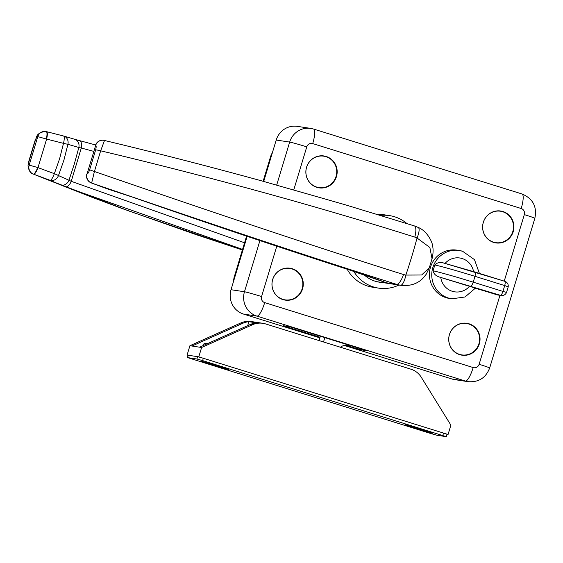 <?xml version="1.0" encoding="UTF-8"?>
<svg xmlns="http://www.w3.org/2000/svg" width="563" height="563" viewBox="0 0 563 563"><rect width="100%" height="100%" fill="white"/><g stroke="black" fill="none" stroke-linecap="round" stroke-linejoin="round"><path stroke-width="0.84" d="M469.042 323.788A16.137 15.651 98.6 0 0 466.804 323.275A16.137 15.651 98.6 0 0 449.119 335.71A16.137 15.651 98.6 0 0 459.718 354.662A16.137 15.651 98.6 0 0 461.956 355.176A16.137 15.651 98.6 0 0 479.634 342.74A16.137 15.651 98.6 0 0 469.042 323.788M475.13 327.905A16.137 15.651 98.6 0 0 468.458 323.697A16.137 15.651 98.6 0 0 466.509 323.232M502.935 211.526A16.137 15.651 -81.4 0 1 513.533 230.478A16.137 15.651 -81.4 0 1 495.848 242.913A16.137 15.651 -81.4 0 1 493.61 242.4A16.137 15.651 -81.4 0 1 483.012 223.448A16.137 15.651 -81.4 0 1 500.697 211.012A16.137 15.651 -81.4 0 1 502.935 211.526M500.408 210.97A16.137 15.651 -81.4 0 1 502.351 211.442A16.137 15.651 -81.4 0 1 509.029 215.643M505.173 240.964A16.137 15.651 -81.4 0 1 495.553 242.864M282.957 299.607A16.137 15.651 -81.4 0 1 272.365 280.656A16.137 15.651 -81.4 0 1 290.044 268.22A16.137 15.651 -81.4 0 1 292.281 268.734A16.137 15.651 -81.4 0 1 302.88 287.686A16.137 15.651 -81.4 0 1 285.195 300.121A16.137 15.651 -81.4 0 1 282.957 299.607M289.755 268.178A16.137 15.651 -81.4 0 1 291.697 268.65A16.137 15.651 -81.4 0 1 298.376 272.851M316.856 187.345A16.137 15.651 98.6 0 0 319.087 187.859A16.137 15.651 98.6 0 0 336.773 175.424A16.137 15.651 98.6 0 0 326.174 156.479A16.137 15.651 98.6 0 0 323.936 155.958A16.137 15.651 98.6 0 0 306.258 168.393A16.137 15.651 98.6 0 0 316.856 187.345M318.799 187.817A16.137 15.651 98.6 0 0 328.419 185.917M332.269 160.589A16.137 15.651 98.6 0 0 325.59 156.387A16.137 15.651 98.6 0 0 323.648 155.916M364.071 274.779A30.676 29.769 98.6 0 0 375.204 281.219A30.676 29.769 98.6 0 0 379.448 282.197A30.676 29.769 98.6 0 0 382.094 282.478M378.575 282.049A30.676 29.769 98.6 0 0 380.342 282.211M406.95 223.588A36.665 35.582 98.6 0 0 394.656 216.79A36.665 35.582 98.6 0 0 389.575 215.615L383.727 214.728A36.665 35.582 98.6 0 0 377.097 214.362M347.188 269.241A36.665 35.582 98.6 0 0 367.625 286.06A36.665 35.582 98.6 0 0 372.706 287.229L378.554 288.122A36.665 35.582 98.6 0 0 398.914 285.033M389.575 215.615A36.665 35.582 98.6 0 0 380.588 215.432M353.74 271.359A36.665 35.582 98.6 0 0 373.473 286.947A36.665 35.582 98.6 0 0 378.554 288.122M276.771 246.207L261.577 296.532A4.891 4.743 98.6 0 0 264.694 302.62L473.18 367.555A4.891 4.743 98.6 0 0 479.127 364.289A14.666 0.521 -163.2 0 1 489.662 367.991C485.855 377.879 478.684 382.439 468.149 381.672L454.7 379.631A19.557 18.973 -81.4 0 1 451.99 379.005L344.5 345.527M319.861 337.856L243.505 314.07A19.557 18.973 -81.4 0 1 231.027 289.713L247.143 236.319M346.899 345.626L360.419 349.729L366.14 350.601L364.282 349.919L292.239 327.483L289.093 326.603L283.365 325.731L285.223 326.413L320.044 337.258M276.215 140.039A19.557 18.973 -81.4 0 1 297.285 126.351L310.734 128.392A19.557 18.973 -81.4 0 0 289.663 142.08L276.215 140.039L263.716 181.434M294.526 298.172A16.137 15.651 -81.4 0 1 284.906 300.072M461.66 355.126A16.137 15.651 98.6 0 0 471.28 353.226M319.038 340.573L320.354 336.238M323.514 341.966L324.823 337.631M351.664 345.992L345.619 345.527A7.333 7.115 98.6 0 0 340.467 347.244M107.857 189.055A7.333 1.738 -69.8 0 0 107.934 189.091A7.333 7.333 0 0 0 108.216 189.189L108.216 189.189A7.333 3.814 -72.1 0 1 108.019 189.112L132.439 197.071C205.762 222.652 278.199 246.981 349.75 270.057C368.103 276.025 380.201 280.254 386.049 282.746L384.395 282.119M414.22 225.876A12.224 3.821 107.5 0 1 414.361 225.911L418.196 227.424C427.064 230.921 432.63 242.203 432.722 246.608C433.7 251.274 432.426 257.882 432.025 258.762L429.879 247.516L417.049 238.008L414.797 237.107C316.3 205.917 204.904 175.536 100.664 150.814L94.415 171.504C195.171 206.262 304.28 243.279 403.502 274.533L405.853 275.082A12.224 3.716 99.2 0 1 400.462 285.272L378.301 281.901A30.557 29.649 -81.4 0 1 375.957 281.444M400.462 285.272L396.57 284.343C298.601 253.505 190.576 216.98 91.642 183.052A5989.152 5811.251 98.6 0 0 108.019 189.112A7.333 1.738 -69.8 0 1 107.934 189.091L91.558 183.031A7.333 1.738 -69.6 0 0 91.642 183.052L94.415 171.504L89.63 169.836L95.647 149.92C96.322 147.182 96.329 145.683 95.668 145.423L87.061 173.939C87.814 173.89 88.672 172.524 89.63 169.836M403.502 274.533A12.224 3.821 107.5 0 1 396.57 284.343L386.049 282.746L383.009 281.563M418.196 227.424A12.224 3.596 115.6 0 1 417.049 238.008A195.565 61.578 -72.5 0 1 405.853 275.082L421.603 274.997L429.28 267.868L432.025 258.762M104.493 140.49L100.664 150.814A7.333 0.711 -164.1 0 0 95.647 149.92M91.459 182.975A7.333 1.738 -69.6 0 0 91.558 183.031L91.192 182.891A7.333 1.731 -68.7 0 0 91.333 182.919A7.333 7.108 92.8 0 1 87.061 173.939L95.668 145.423A7.333 7.122 104.7 0 1 104.162 140.405A7.333 1.766 103.3 0 1 104.162 140.405L104.232 140.419C155.684 152.721 207.937 166.141 260.986 180.688L345.126 204.735L414.361 225.911A12.224 3.821 107.5 0 1 414.797 237.107M384.557 282.183L349.672 270.036A7.333 2.013 -72.2 0 0 349.75 270.057M132.474 197.085A7.333 0.429 -70.8 0 1 132.453 197.085A7.333 0.429 -70.8 0 1 132.439 197.071L126.211 194.988A7.333 3.814 -72.2 0 1 126.013 194.911M126.408 195.037A7.333 3.814 -72.2 0 1 126.211 194.988L108.216 189.189M242.562 249.395L65.308 186.86L50.135 180.315A5989.152 5811.251 -81.4 0 1 33.759 174.248L129.603 211.245L242.386 249.972L195.474 234.405L122.255 208.577L91.143 196.951L33.126 174.016C29.163 173.446 27.538 165.768 28.199 164.67L28.945 160.751A7.333 0.711 15.9 0 1 29.199 160.645C28.523 163.376 28.516 164.875 29.177 165.135L37.784 136.619C37.031 136.668 36.173 138.041 35.216 140.729L29.199 160.645M79.503 140.609L95.597 144.965L79.397 140.574A7.333 3.786 -74.9 0 0 79.292 140.553M93.655 151.348L81.29 148.027L71.241 181.321L244.56 242.78M46.194 131.594L46.609 131.686A7.333 1.766 -75.8 0 1 46.652 131.693L46.272 131.601A7.333 1.766 -76.7 0 0 46.194 131.594A7.333 7.108 -87.2 0 0 44.941 131.411L44.941 131.411C34.934 133.551 37.193 137.632 35.026 140.616L35.216 140.729M37.988 167.619A5981.819 5804.129 98.6 0 0 54.344 173.678L59.615 158.738L63.492 143.368A5981.819 5804.129 98.6 0 0 46.609 139.075L37.988 167.619A7.333 1.738 110.4 0 1 33.759 174.248L33.133 174.023M33.358 174.101A7.333 7.122 -75.3 0 1 29.177 165.135L37.728 167.521A7.333 1.731 111.3 0 1 33.358 174.101M74.745 139.279L79.397 140.574A7.333 3.786 -74.9 0 1 81.29 148.027L78.841 147.499A7.333 6.284 -73.5 0 0 74.745 139.279L63.795 136.063A7.333 7.333 0 0 0 63.563 136A7.333 1.766 -75.6 0 1 63.492 143.368L67.919 144.318L63.908 160.159L58.482 175.557L68.96 180.237L74.323 163.981L78.841 147.499L67.919 144.318A7.333 6.284 -73.7 0 0 63.795 136.063L63.795 136.063A7.333 6.284 -73.7 0 0 63.591 136.007M37.784 136.619A7.333 7.108 -87.2 0 1 44.941 131.411A7.333 7.333 0 0 1 46.272 131.601A7.333 1.766 -76.7 0 1 46.342 139.005L37.784 136.619M60.642 184.974A7.333 6.27 113.8 0 0 68.96 180.237L71.241 181.321A7.333 3.758 111 0 1 65.308 186.86M46.609 139.075A7.333 1.766 -75.8 0 0 46.652 131.693L63.563 136A7.333 1.766 -75.6 0 0 63.52 135.993A5989.152 5811.251 -81.4 0 0 46.694 131.707M58.482 175.557A7.333 6.27 114 0 1 50.135 180.315A7.333 1.738 110.2 0 0 54.344 173.678A7.333 0.422 22.1 0 1 58.482 175.557M438.978 276.912L497.08 294.815L500.549 295.343L438.978 276.912C435.635 275.736 433.672 273.688 433.074 270.768L434.833 264.934C436.979 262.717 439.773 262.027 443.215 262.879L475.045 272.049C475.629 272.351 475.601 273.773 474.968 276.32C457.219 270.845 443.841 267.045 434.833 264.934M485.58 291.233A4.891 1.168 -72.7 0 0 485.623 291.247L473.884 287.848M479.409 273.4L474.468 259.627L462.61 251.274L459.162 250.479A24.448 23.716 -81.4 0 0 432.363 269.325A24.448 23.716 -81.4 0 0 448.422 298.038A24.448 23.716 -81.4 0 0 451.808 298.819L449.471 298.46A24.448 23.716 -81.4 0 1 446.086 297.679A24.448 23.716 -81.4 0 1 430.026 268.966A24.448 23.716 -81.4 0 1 456.818 250.127L459.162 250.479A24.448 23.716 -81.4 0 1 462.547 251.26M433.074 270.768C442.082 272.879 455.46 276.679 473.209 282.154L502.949 291.416L504.708 285.582L474.968 276.32A24.448 2.639 107 0 1 473.209 282.154L473.209 282.154A4.891 1.168 -72.7 0 1 470.809 286.081M496.995 294.787A4.891 1.168 -72.7 0 0 497.038 294.808L485.623 291.247A4.891 1.168 -72.7 0 0 485.665 291.261M442.863 262.78L504.828 281.317A4.891 4.891 0 0 1 508.093 287.257A4.891 0.76 -164.9 0 0 504.708 285.582A4.891 1.168 -72.7 0 0 504.828 281.317A4.891 1.168 -72.7 0 0 504.786 281.31L475.13 272.07M506.601 292.218A4.891 0.415 -161.5 0 1 502.949 291.416A4.891 1.168 -72.7 0 1 500.549 295.343A4.891 4.743 -81.4 0 0 501.232 295.498A4.891 4.891 0 0 0 506.601 292.218L508.093 287.257M272.696 279.558A15.891 15.419 -81.4 0 1 289.818 268.431A15.891 15.419 -81.4 0 1 292.014 268.938A15.891 15.419 -81.4 0 1 302.155 288.728A15.891 15.419 -81.4 0 1 285.04 299.854A15.891 15.419 -81.4 0 1 282.837 299.347A15.891 15.419 -81.4 0 1 272.696 279.558M285.04 299.854L284.646 299.79A15.891 15.419 -81.4 0 1 282.443 299.284A15.891 15.419 -81.4 0 1 278.959 297.686M283.372 268.692A15.891 15.419 -81.4 0 1 289.424 268.375L289.818 268.431M306.589 167.295A15.891 15.419 -81.4 0 1 323.711 156.169A15.891 15.419 -81.4 0 1 325.907 156.683A15.891 15.419 -81.4 0 1 336.048 176.472A15.891 15.419 -81.4 0 1 318.932 187.592A15.891 15.419 -81.4 0 1 316.73 187.085A15.891 15.419 -81.4 0 1 306.589 167.295M318.932 187.592L318.538 187.528A15.891 15.419 -81.4 0 1 316.336 187.022A15.891 15.419 -81.4 0 1 312.859 185.431M317.265 156.43A15.891 15.419 -81.4 0 1 323.317 156.113L323.711 156.169M449.457 334.605A15.891 15.419 -81.4 0 1 466.572 323.486A15.891 15.419 -81.4 0 1 468.775 323.992A15.891 15.419 -81.4 0 1 478.916 343.782A15.891 15.419 -81.4 0 1 461.794 354.901A15.891 15.419 -81.4 0 1 459.598 354.394A15.891 15.419 -81.4 0 1 449.457 334.605M461.794 354.901L461.407 354.845A15.891 15.419 -81.4 0 1 459.204 354.338A15.891 15.419 -81.4 0 1 455.72 352.741M460.133 323.746A15.891 15.419 -81.4 0 1 466.185 323.422L466.572 323.486M483.35 222.35A15.891 15.419 -81.4 0 1 500.465 211.224A15.891 15.419 -81.4 0 1 502.668 211.73A15.891 15.419 -81.4 0 1 512.809 231.52A15.891 15.419 -81.4 0 1 495.693 242.646A15.891 15.419 -81.4 0 1 493.491 242.139A15.891 15.419 -81.4 0 1 483.35 222.35M495.693 242.646L495.299 242.583A15.891 15.419 -81.4 0 1 493.097 242.076A15.891 15.419 -81.4 0 1 489.613 240.478M494.025 211.484A15.891 15.419 -81.4 0 1 500.078 211.167L500.465 211.224M201.61 347.498L198.788 356.851L448.064 434.488L450.886 425.135L421.3 377.294A19.557 18.973 98.6 0 0 410.906 369.187L265.602 323.929A19.557 18.973 98.6 0 0 262.893 323.303A19.557 18.973 98.6 0 0 252.52 324.724L201.61 347.498L199.562 347.188L250.472 324.415A19.557 18.973 -81.4 0 1 256.496 322.852L248.895 321.698A19.557 18.973 -81.4 0 0 242.871 323.261L240.823 322.951L189.921 345.717L187.092 355.07L188.077 355.38M198.788 356.851L187.092 355.07M189.921 345.717L199.562 347.188M448.064 434.488L447.036 434.333M262.893 323.303L251.197 321.529A19.557 18.973 98.6 0 0 240.823 322.951M191.962 346.027L242.871 323.261M247.699 325.653L248.895 321.698M219.943 367.21L228.494 369.595L223.448 367.745L201.075 361.122L219.943 367.21L220.098 366.696M423.89 430.73L432.447 433.116L427.401 431.265L405.029 424.643L423.89 430.73L424.045 430.223M187.556 357.589L431.131 433.637L436.832 435.227L446.185 436.649L202.617 360.601L196.909 359.011L187.556 357.589L188.26 355.253L187.409 357.589M446.332 436.649L447.043 434.312L443.531 433.081L203.32 358.265L197.62 356.675L188.26 355.253M203.524 345.415L204.179 343.226L203.609 345.379M207.36 343.697L204.256 343.226M504.23 281.134L524.315 214.609A4.891 4.743 98.6 0 0 521.197 208.514L312.711 143.586A4.891 4.743 98.6 0 0 306.765 146.852L293.787 189.837M479.127 364.289L499.951 295.308M468.149 381.672A19.557 18.973 -81.4 0 1 465.439 381.052L451.99 379.005M473.18 367.555A14.666 3.512 -72.7 0 1 465.439 381.052L256.953 316.117L243.505 314.07M264.694 302.62A14.666 3.512 -72.7 0 1 256.953 316.117A19.557 18.973 -81.4 0 1 244.469 291.761L231.027 289.713M261.577 296.532A14.666 0.521 -163.2 0 0 244.469 291.761L259.916 240.598M276.693 185.037L289.663 142.08A14.666 0.521 -163.2 0 1 306.765 146.852M521.197 208.514A14.666 3.512 -72.7 0 0 522.049 193.982C532.929 198.584 537.201 206.698 534.85 218.31A14.666 0.521 -163.2 0 0 524.315 214.609M312.711 143.586A14.666 3.512 -72.7 0 0 313.563 129.047L310.734 128.392M285.223 326.413L285.342 326.033M357.266 348.849L357.575 347.828M360.419 349.729L360.7 348.8M272.408 152.65A17.115 16.601 98.6 0 0 270.958 156.078L263.336 181.328M271.352 156.141L270.733 156.078L263.132 181.272M246.77 236.193L234.243 277.693A17.115 16.601 98.6 0 0 233.546 281.359M234.637 277.756L234.018 277.693L233.279 282.239M445.101 263.35A17.115 16.601 -81.4 0 1 462.181 258.544A17.115 16.601 -81.4 0 1 473.56 271.584M469.451 286.398A17.115 16.601 -81.4 0 1 452.293 291.289A17.115 16.601 -81.4 0 1 440.787 277.468M497.755 294.97A4.891 4.891 0 0 1 497.038 294.808A4.891 1.168 -72.7 0 0 497.08 294.815A4.891 4.743 -81.4 0 0 497.755 294.97L501.232 295.498M252.52 324.724L250.472 324.415M442.828 435.417L443.531 433.081M202.617 360.601L203.32 358.265M196.909 359.011L197.62 356.675M410.293 426.494L410.441 426.015M206.347 362.973L206.487 362.495M489.662 367.991L534.85 218.31M522.049 193.982L313.563 129.047M246.566 236.129L234.018 277.693M270.733 156.078L272.633 151.89M400.757 285.314C410.005 286.286 417.422 283.921 423.01 278.221L426.191 274.294L429.28 267.868M349.672 270.036C278.319 247.03 205.917 222.716 132.453 197.085M86.836 173.939A7.333 7.333 0 0 0 91.192 182.891M104.155 140.405A7.333 7.333 0 0 0 95.45 145.423M28.945 160.751L35.026 140.616M451.808 298.819L465.059 296.983L475.313 288.228"/></g></svg>
